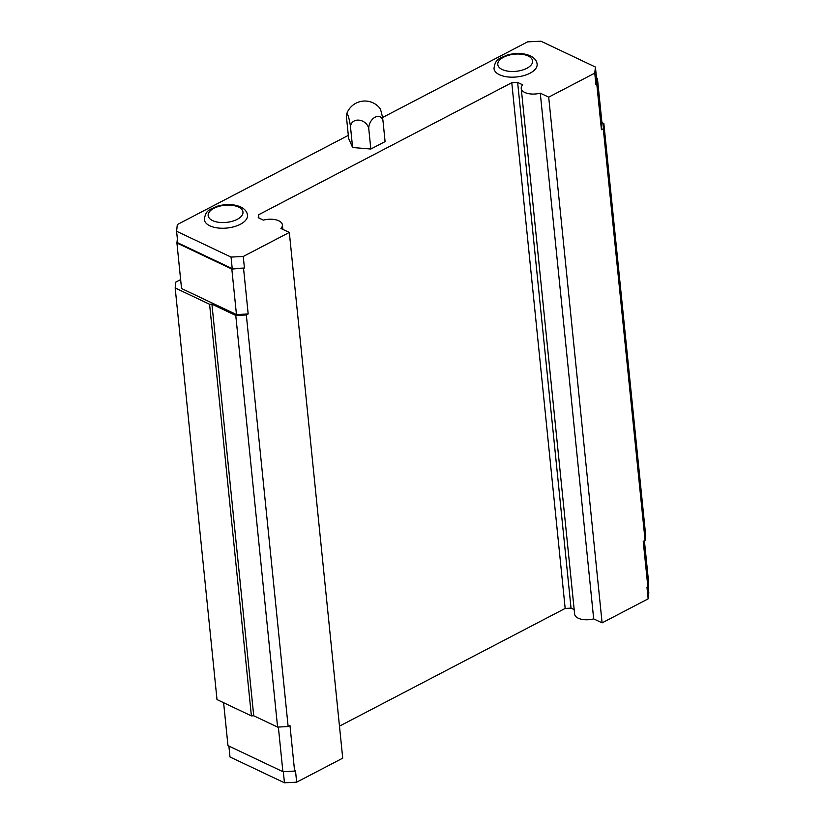 <?xml version="1.0" encoding="UTF-8"?>
<svg xmlns="http://www.w3.org/2000/svg" width="824" height="824" viewBox="0 0 824 824"><rect width="100%" height="100%" fill="white"/><g stroke="black" fill="none" stroke-linecap="round" stroke-linejoin="round"><path stroke-width="1.24" d="M383.047 121.437L385.086 141.604L370.831 149.041L368.781 128.884A9.63 6.51 -64.6 0 1 375.105 117.193A9.63 6.51 -64.6 0 1 383.047 121.437A9.63 1.318 -100.3 0 0 379.74 108.068A19.251 19.251 0 0 0 346.626 114.083A9.63 1.318 79.7 0 1 348.562 117.152A9.63 1.318 79.7 0 1 350.55 127.339A9.63 7.838 32.1 0 1 358.862 120.139A9.63 7.838 32.1 0 1 368.781 128.884M204.373 219.627A21.671 10.64 -5.8 0 0 209.873 225.817A21.671 10.64 -5.8 0 0 234.15 226.693A21.671 10.64 -5.8 0 0 247.488 215.249C247.138 211.809 244.872 209.028 240.68 206.917C233.758 204.012 225.972 203.775 217.351 206.196C210.635 209.502 205.537 209.368 204.373 219.627M348.315 135.373L177.315 224.571L176.594 231.256L231.05 257.078L243.255 256.47L289.317 232.44L280.902 228.454A14.162 6.963 -5.8 0 0 282.385 224.849A14.162 6.963 -5.8 0 0 263.34 220.121L258.252 217.711L258.571 214.786L511.776 82.709L565.171 608.431L339.467 726.16M382.48 117.554L527.576 41.87L540.956 41.2L595.412 67.032L594.763 73.13L548.702 97.15L540.276 93.163A14.162 6.963 174.2 0 1 524.826 92.473A14.162 6.963 174.2 0 1 521.231 88.425A14.162 6.963 174.2 0 1 522.715 84.831L517.637 82.421L511.776 82.709M494.009 68.557A21.671 10.64 -5.8 0 0 499.509 74.747A21.671 10.64 -5.8 0 0 523.786 75.612A21.671 10.64 -5.8 0 0 537.124 64.179C536.774 60.729 534.508 57.958 530.316 55.836C523.394 52.942 515.618 52.705 506.987 55.126C500.271 58.422 495.173 58.288 494.009 68.557M346.626 114.083A9.63 1.318 79.7 0 0 346.595 118.357L348.634 138.525L352.6 147.506L370.831 149.041M350.55 127.339L352.6 147.506M176.594 231.256L177.768 242.802L232.224 268.634L244.429 268.027L243.255 256.47M595.412 67.032L596.586 78.589L595.927 84.676L594.763 73.13M540.276 93.163L593.682 618.875A14.162 6.963 174.2 0 1 578.232 618.196A14.162 6.963 174.2 0 1 574.637 614.148L521.231 88.425M180.631 279.594L175.811 282.107L175.182 287.957L209.584 304.272L211.923 304.159L235.777 315.468L246.325 314.943L288.142 726.562L289.986 725.594L294.611 771.089L295.486 770.636L296.661 782.182L342.722 758.162L289.317 232.44M177.366 238.857L176.923 243.018L231.832 269.067L244.429 268.027M243.564 268.48L248.178 313.975L246.325 314.943M258.571 214.786L258.901 218.01M548.702 97.15L602.097 622.872L593.682 618.875M648.045 585.143L648.818 592.744L648.158 598.842L602.097 622.872M648.158 598.842L646.984 587.285L647.86 586.832L643.235 541.337L645.089 540.369L603.281 128.75L601.427 129.718L596.803 84.223L595.927 84.676M517.637 82.421L571.032 608.133L565.171 608.431M231.05 257.078L232.224 268.634M574.174 609.626L571.032 608.133M596.524 77.94L597.431 78.373L596.803 84.223M228.887 746.06L229.989 756.968L284.455 782.8L296.661 782.182M284.455 782.8L283.322 771.655M223.613 702.717L227.97 745.627L282.889 771.676L278.358 727.046M282.889 771.676L294.611 771.089M601.922 122.57L603.848 123.487L645.656 535.106L645.089 540.369M175.182 287.957L217 699.576L251.392 715.891L253.73 715.778L277.585 727.087L288.142 726.562M235.777 315.468L277.585 727.087M231.832 269.067L236.457 314.562L248.178 313.975M644.399 540.729L648.488 580.982L647.86 586.832M176.923 243.018L181.537 288.513L236.457 314.562M597.431 78.373L602.056 123.868L601.427 129.718M603.848 123.487L603.281 128.75M209.584 304.272L251.392 715.891M211.923 304.159L253.73 715.778M502.228 69.525A17.5 8.601 -5.8 0 0 526.845 68.279A17.5 8.601 -5.8 0 0 528.163 55.991A17.5 8.601 -5.8 0 0 503.546 57.227A17.5 8.601 -5.8 0 0 502.228 69.525M212.592 220.595A17.5 8.601 -5.8 0 0 237.209 219.359A17.5 8.601 -5.8 0 0 238.527 207.071A17.5 8.601 -5.8 0 0 213.91 208.307A17.5 8.601 -5.8 0 0 212.592 220.595M282.385 224.849L282.848 229.371"/></g></svg>

